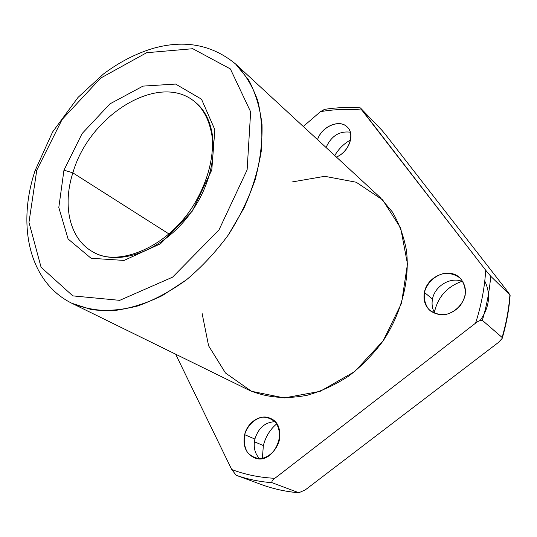 <?xml version="1.0" encoding="UTF-8"?>
<svg xmlns="http://www.w3.org/2000/svg" width="537" height="537" viewBox="0 0 537 537"><rect width="100%" height="100%" fill="white"/><g stroke="black" fill="none" stroke-linecap="round" stroke-linejoin="round"><path stroke-width="0.81" d="M263.647 485.361L236.199 475.292L263.647 485.361C274.756 489.234 286.483 491.697 298.82 492.744L272.098 482.723C259.472 481.716 247.51 479.239 236.199 475.292L231.715 469.526L175.639 354.192L231.715 469.526L236.199 475.292C247.51 479.239 259.472 481.716 272.098 482.723C271.447 481.608 272.366 480.132 274.85 478.313C259.512 477.541 245.134 474.614 231.715 469.526C245.134 474.614 259.512 477.541 274.85 478.313L475.581 323.16C478.185 321.039 480.447 320.099 482.347 320.341C486.723 305.58 489.509 290.886 490.711 276.253L485.703 270.239C484.649 287.792 481.28 305.425 475.581 323.16C481.28 305.425 484.649 287.792 485.703 270.239L361.804 110.045C348.11 108.763 334.329 109.3 320.468 111.656L303.284 126.484L320.468 111.656C334.329 109.3 348.11 108.763 361.804 110.045L360.689 108.212L381.834 130.189L385.942 135.109L507.727 291.685L509.908 294.9L490.711 276.253C489.509 290.886 486.723 305.58 482.347 320.341L502.108 337.437C506.25 323.22 508.848 309.043 509.908 294.9C508.848 309.043 506.25 323.22 502.108 337.437L502.155 338.438L498.376 342.485L305.231 489.932L298.82 492.744C286.483 491.697 274.756 489.234 263.647 485.361L263.667 485.367C274.857 489.274 286.657 491.751 299.062 492.798M263.358 445.562L262.365 458.437L263.358 445.562C265.607 436.715 270.051 429.486 276.689 423.874C270.051 429.486 265.607 436.715 263.358 445.562L254.384 441.77L263.358 445.562M350.587 139.929C343.895 143.668 338.625 148.877 334.773 155.555C338.625 148.877 343.895 143.668 350.587 139.929M434.668 311.185L434.426 312.521L434.668 311.185C438.333 296.478 447.408 286.53 461.894 281.341C447.408 286.53 438.333 296.478 434.668 311.185L433.272 310.064L434.668 311.185M244.644 434.681C247.456 425.452 254.545 418.558 262.727 417.121C268.151 417.242 272.715 419.363 276.434 423.498C279.2 428.593 280.126 434.373 279.193 440.837C276.387 450.321 269.037 457.383 260.693 458.652C255.216 458.383 250.685 456.114 247.094 451.865C244.469 446.724 243.657 440.998 244.644 434.681C242.61 445.697 245.751 453.356 254.082 457.665C274.078 466.861 290.692 426.452 270.42 418.39C260.787 413.544 247.45 422.069 244.644 434.681L254.887 439.051C253.189 447.026 254.766 453.577 259.613 458.699C254.766 453.577 253.189 447.026 254.887 439.051C258.391 427.962 265.083 422.176 274.971 421.699C265.083 422.176 258.391 427.962 254.887 439.051L244.644 434.681M291.846 182.003L324.737 176.311L356.185 182.224L382.646 199.885L400.683 228.057L407.476 263.949L401.508 303.284L383.143 340.867L354.722 371.557L320.193 391.319L284.274 397.937L251.484 391.285L225.466 372.98L208.598 345.794L202.033 313.064M317.548 139.654C321.616 126.893 338.672 119.14 346.828 126.611C355.38 133.706 349.204 151.89 336.37 157.026C348.943 152.233 355.434 134.237 347.298 127.047C339.585 118.69 321.455 126.551 317.548 139.654M424.398 292.41C426.949 283.039 434.655 275.588 444.079 273.427C450.402 273.051 455.893 274.736 460.545 278.481C464.176 283.267 465.707 288.899 465.143 295.377C462.612 305.009 454.597 312.655 444.972 314.662C438.568 314.883 433.111 313.051 428.593 309.171C425.143 304.325 423.74 298.733 424.398 292.41C423.042 300.069 425.089 306.258 430.526 310.977C440.239 317.132 449.899 315.689 459.491 306.647C467.271 296.021 467.371 286.389 459.786 277.743C448.992 267.084 427.043 276.421 424.398 292.41L432.493 299.089C431.466 304.466 432.332 309.305 435.091 313.601C432.332 309.305 431.466 304.466 432.493 299.089C434.822 285.59 451.503 276.045 463.082 281.838C451.503 276.045 434.822 285.59 432.493 299.089L424.398 292.41M169.001 233.978L72.864 172.86C62.245 205.725 69.575 239.072 92.834 251.853C119.59 267.567 165.698 249.718 192.535 210.249C219.66 170.974 219.66 121.537 195.347 102.252C159.697 71.166 89.296 114.784 72.864 172.86L169.001 233.978M63.963 170.155L58.801 207.49L68.098 238.992L91.075 258.27L124.06 260.432L160.523 243.764L192.266 211.169L211.793 169.947L214.847 129.699L201.509 99.197L175.612 84.067L143.01 86.108L109.957 103.856L82.087 133.585L63.963 170.155L72.864 172.86C89.296 114.784 159.697 71.166 195.347 102.252C204.362 110.085 210.014 121.959 212.31 137.881C213.914 159.731 206.228 186.252 190.984 209.188C163.315 250.316 115.703 266.627 92.834 251.853C69.575 239.072 62.245 205.725 72.864 172.86L63.963 170.155L82.087 133.585L109.957 103.856L143.01 86.108L175.612 84.067L201.509 99.197L214.847 129.699L211.793 169.947L192.266 211.169L160.523 243.764L124.06 260.432L91.075 258.27L68.098 238.992L58.801 207.49L63.963 170.155M36.778 170.195L28.964 222.365L41.094 267.292L72.824 295.88L119.717 300.344L172.592 277.159L218.962 229.97L247.121 169.9L250.645 111.844L230.38 68.937L192.77 48.719L146.641 52.713L100.647 78.1L62.097 119.509L36.778 170.195L62.097 119.509L100.647 78.1L146.641 52.713L192.77 48.719L230.38 68.937L250.645 111.844L247.121 169.9L218.962 229.97L172.592 277.159L119.717 300.344L72.824 295.88L41.094 267.292L28.964 222.365L36.778 170.195L35.106 170.585L36.778 170.195M71.75 303.23C84.403 308.493 98.399 310.963 113.73 310.641C129.592 308.6 145.796 303.586 162.335 295.605L186.453 279.817C201.925 266.822 215.908 251.826 228.413 234.837C239.744 217.042 248.678 198.589 255.216 179.465C260.21 160.395 262.472 142.097 262.016 124.564C260.022 107.856 255.592 93.042 248.725 80.114L235.649 64.044C245.127 73.945 252.484 86.108 257.713 100.526C261.532 116.052 262.707 132.968 261.237 151.273C258.169 170.041 252.464 188.883 244.12 207.785L228.413 234.837C215.908 251.826 201.925 266.822 186.453 279.817C170.464 291.356 154.22 300.076 137.707 305.976C121.402 310.144 105.99 311.359 91.451 309.621L71.75 303.23C28.152 281.529 17.177 224.043 35.106 170.585L52.586 131.988L78.006 97.432L103.399 74.052C119.295 62.117 135.901 53.552 153.22 48.343C184.721 39.483 212.196 44.719 235.649 64.044L379.854 197.173L392.346 211.914C399.119 223.439 403.831 236.334 406.482 250.598C409.926 279.911 401.589 312.964 383.143 340.867C373.168 354.279 361.763 365.972 348.922 375.947C335.531 384.693 321.683 391.117 307.386 395.212C285.644 399.501 265.828 397.649 247.953 389.661L71.75 303.23M360.26 107.856C348.379 107.031 336.451 107.534 324.489 109.367L320.468 111.656L325.2 109.259M350.346 132.203C339.418 130.827 331.322 135.928 326.06 147.507C331.322 135.928 339.418 130.827 350.346 132.203M484.763 281.079C491.04 294.061 489.516 307.184 480.185 320.461M485.703 270.239L490.711 276.253L510.002 294.988L507.727 291.685L385.942 135.109L381.834 130.189L360.689 108.212L485.703 270.239M502.209 337.551L482.347 320.341C480.447 320.099 478.185 321.039 475.581 323.16L274.85 478.313C272.366 480.132 271.447 481.608 272.098 482.723L298.82 492.744L305.231 489.932L498.376 342.485L501.457 339.572M502.223 338.263L502.283 337.8M502.276 338.042C506.465 323.697 509.089 309.372 510.143 295.082"/></g></svg>

